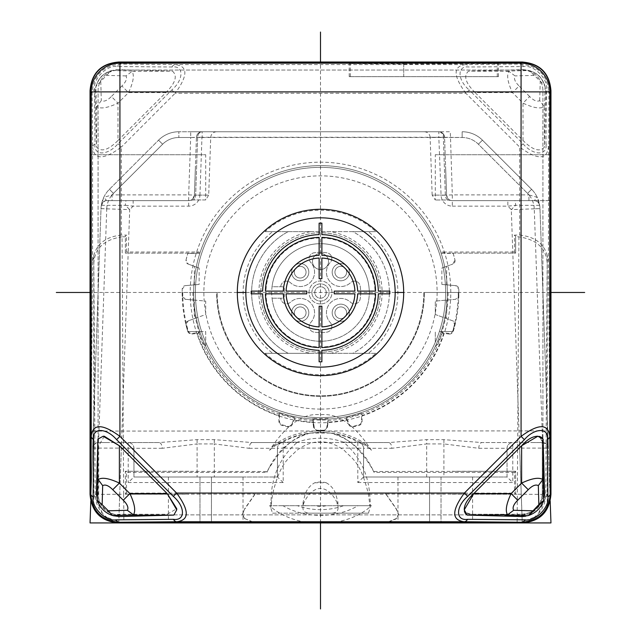 <?xml version="1.0" encoding="UTF-8"?>
<svg xmlns="http://www.w3.org/2000/svg" width="641" height="641" viewBox="0 0 641 641"><rect width="100%" height="100%" fill="white"/><g stroke="black" fill="none" stroke-linecap="round" stroke-linejoin="round"><path stroke-width="0.48" stroke-dasharray="3.21 2.4" d="M550.09 200.633L452.306 200.633L534.233 200.633L452.306 200.633L447.795 200.024L435.295 200.008L447.747 199.984L452.322 200.633L452.322 206.146A11.25 11.25 0 0 1 441.072 195.289L446.585 195.096A5.737 5.737 0 0 0 452.322 200.633L550.09 200.633L550.09 154.721L435.295 154.721L550.09 154.721M202.171 137.27L196.434 137.302A5.737 5.737 0 0 1 202.171 131.758A5.737 5.737 0 0 0 196.434 137.302A5.737 5.737 0 0 1 202.171 131.758L202.171 131.758C221.033 131.758 221.033 131.758 202.171 131.758L190.681 131.758L190.689 137.503L196.434 137.302L194.415 195.096L199.928 195.289A11.25 11.25 0 0 1 188.678 206.146L133.16 206.146L125.404 205.32L129.69 209.615L133.16 206.146L133.16 200.633L126.229 200.633L188.678 200.633A5.737 5.737 0 0 0 194.415 195.096L196.434 137.302A5.737 5.737 -20.5 0 1 202.171 131.758L202.171 137.27L438.829 137.27L441.072 195.289M199.928 195.289L201.947 137.494M101.022 208.645L129.698 209.615L128.216 252.009L199.135 252.009L199.135 253.387L187.805 253.387L199.135 253.387M118.713 522.928L128.216 252.009L126.493 252.009L125.348 253.155L125.348 236.225L126.493 235.079L121.293 235.079L121.293 147.101C103.746 159.994 94.179 160.058 92.6 147.302L92.6 261.857L93.778 255.631C96.999 243.596 106.166 236.745 121.293 235.079M95.028 143.993C93.338 156.019 107.736 155.827 117.984 143.792L171.82 89.956C183.855 79.708 184.047 65.318 172.02 67.001L117.503 66.52C107.127 64.541 92.568 79.099 94.547 89.476L95.028 143.993A5.737 4.078 -0.5 0 0 92.6 147.302L92.12 92.793C93.458 74.997 103.025 65.43 120.82 64.092L175.33 64.573L465.67 64.573C452.923 66.095 452.995 75.662 465.871 93.274L469.18 89.956L523.016 143.792L519.707 147.101L519.707 235.079L514.507 235.079L514.507 252.009L515.652 253.155L515.652 236.777L518.946 236.809C537.759 239.758 547.182 249.269 547.222 265.326L547.222 494.403L537.23 516.109L519.05 522.928L385.666 522.928L396.186 518.601L398.566 514.178L396.186 508.545L385.345 493.081L514.507 493.081L515.652 494.227L515.652 471.271L373.879 471.496L371.484 467.105C362.582 449.726 349.097 438.412 331.044 433.148L320.5 432.01L309.956 433.148C291.903 438.412 278.418 449.726 269.516 467.105L266.872 472.417L126.493 472.417L126.493 493.081L255.655 493.081L255.03 494.227L385.97 494.227L396.186 508.962L398.558 514.523L396.186 518.857L385.97 522.928L255.03 522.928L244.814 518.601L242.434 514.178L244.814 508.545L255.655 493.081M441.865 253.387L453.195 253.387L454.974 260.03A138.328 138.328 0 0 0 453.195 253.387L441.865 253.387L441.865 252.009L512.784 252.009L511.302 209.615L507.84 206.146L507.84 200.633M452.322 206.146L507.84 206.146L515.596 205.32L539.682 205.32L537.254 197.348L528.929 194.896L528.929 200.633M197.628 133.993A5.737 5.737 0 0 0 196.434 137.302L197.636 137.302L195.657 195.096A5.737 4.503 -90 0 1 193.294 199.952L188.686 200.633L106.767 200.633C103.794 200.857 101.983 202.42 101.318 205.32L125.404 205.32A5.513 0.833 -90 0 1 126.229 200.633L188.686 200.633A5.737 5.737 0 0 0 194.415 195.096A5.737 5.737 0 0 1 188.678 200.633L193.294 199.952A5.737 4.503 -90 0 0 195.657 195.096L197.636 137.302A5.737 4.535 90 0 1 202.171 131.758L438.829 131.758A5.737 5.737 -37.1 0 1 444.566 137.302L446.585 195.096L445.335 195.096L446.577 195.096A5.737 5.737 0 0 0 452.322 200.633A5.737 5.737 0 0 1 446.585 195.096L444.566 137.302A5.737 5.737 0 0 0 438.829 131.758A5.737 5.737 -74.5 0 1 444.566 137.302L443.348 137.302L445.335 195.096A5.737 4.487 90 0 0 447.747 199.984M447.795 200.024A5.737 4.487 90 0 1 445.335 195.096L443.348 137.302A5.737 4.527 -90 0 0 438.829 131.758C419.791 131.758 419.791 131.758 438.829 131.758L178.847 131.758A28.701 28.701 0 0 0 158.551 140.163L109.403 189.319A28.701 28.701 0 0 0 101.014 208.613L92.657 448.107A5.737 5.737 0 0 1 98.394 442.57L159.024 442.57L197.091 439.646L214.31 439.646L252.386 442.57L388.614 442.57L426.69 439.646L443.909 439.646L481.976 442.57L542.607 442.57A5.737 5.737 0 0 1 548.343 448.107L550.956 522.928L518.697 522.928M106.67 200.641C106.077 199.503 104.299 201.066 101.318 205.32C101.983 202.42 103.794 200.857 106.767 200.633L106.767 200.633A5.513 5.513 0 0 0 101.318 205.32L103.746 197.348L106.767 200.633L112.071 200.633L112.071 194.896L103.746 197.348A28.701 28.701 0 0 1 109.403 189.319A28.701 28.701 0 0 0 101.014 208.613L90.814 500.95L101.014 208.613A28.701 28.701 72.9 0 1 101.318 205.32L101.318 205.32A28.701 28.701 0 0 0 101.014 208.613L106.751 208.814L98.994 431.089L93.257 430.888M119.034 522.928C106.582 521.902 98.161 516.798 93.778 507.608L93.778 494.403L103.77 516.109L121.95 522.928L90.044 522.928L93.257 430.928M443.909 439.646L443.909 443.925L478.803 448.307A5.737 3.173 90 0 1 481.976 442.57L542.607 442.57L534.249 208.814L539.986 208.613L547.743 430.888L98.994 431.089L98.394 442.57L128.216 442.57A5.737 5.737 90 0 1 133.953 448.307L133.953 477.008L128.216 482.545L283.194 482.545L283.194 448.107L357.806 448.107L357.806 482.545L363.551 477.008L363.551 448.307A5.737 5.737 0 0 0 357.806 442.57L388.614 442.57A5.737 3.173 -90 0 1 391.787 448.307L426.69 443.925L426.69 439.646M534.249 208.814A22.956 22.956 0 0 0 527.543 193.382L531.597 189.319L482.449 140.163L531.597 189.319A28.701 28.701 0 0 1 539.986 208.613A28.701 28.701 0 0 0 539.682 205.32A5.513 5.513 0 0 0 534.233 200.633L534.233 200.633A5.513 5.513 0 0 1 539.682 205.32L539.682 205.32A28.701 28.701 -73.2 0 1 539.986 208.613L550.186 500.95M539.986 208.613L548.343 448.107L519.659 448.107L522.271 522.928L118.729 522.928L121.341 448.107L92.657 448.107C94.924 440.768 100.653 442.795 98.57 442.57L108.658 442.57M118.769 522.928L522.287 522.928M539.978 208.629L511.302 209.615L515.596 205.32A5.513 0.833 -90 0 0 514.771 200.633L534.354 200.641C537.262 200.913 539.041 202.476 539.682 205.32C538.785 202.428 536.966 200.865 534.233 200.633L537.254 197.348A28.701 28.701 0 0 0 531.597 189.319L527.543 193.382L478.386 144.225A22.956 22.956 0 0 0 462.153 137.503L444.566 137.302A5.737 5.737 0 0 0 438.829 131.758L438.829 137.27M186.026 260.03A138.328 138.328 0 0 1 187.805 253.387L186.026 260.03A3.445 3.445 0 0 0 188.198 264.076L186.026 260.03M199.135 268.05L188.198 264.076L194.327 266.303L194.327 284.86L199.135 284.436L199.135 268.05L194.327 266.303M452.77 330.964L452.842 330.988A3.526 3.526 0 0 1 452.618 331.565L439.365 331.565A125.131 125.131 0 0 1 195.369 292.472A125.131 125.131 0 0 0 320.5 417.603A125.131 125.131 0 0 0 445.631 292.472L423.813 292.472L445.631 292.472A125.131 125.131 0 0 1 439.365 331.565L442.691 331.565C427.659 380.898 379.744 418.212 327.96 420.416L327.327 427.611A4.046 4.046 0 0 0 327.367 427.387L328.16 422.123A129.875 129.875 0 0 0 346.661 419.687L348.784 424.566A4.046 4.046 0 0 0 353.536 426.858L359.08 425.376A4.046 4.046 0 0 0 362.077 421.538L362.181 415.472A129.875 129.875 0 0 0 443.748 333.424L449.004 334.017L449.069 333.424A3.445 3.445 0 0 0 452.77 330.964A137.759 137.759 0 0 0 458.259 292.472L447.346 292.472A126.846 126.846 0 0 1 320.5 419.326A126.846 126.846 0 0 1 193.654 292.472L216.61 292.472A103.89 103.89 0 0 0 320.5 396.362A103.89 103.89 0 0 0 424.39 292.472A103.89 103.89 0 0 1 320.5 396.362A103.89 103.89 0 0 1 216.61 292.472L182.661 292.472A137.839 137.839 0 0 0 182.765 297.745L182.212 295.958A138.328 138.328 0 0 1 182.212 288.987A3.445 3.445 0 0 1 185.361 285.646L199.135 284.436M182.14 292.472A138.36 138.36 0 0 0 187.653 331.133L187.813 331.565A4.046 4.046 0 0 0 191.996 334.017L197.252 333.424A129.875 129.875 0 0 0 278.819 415.472L278.923 421.538A4.046 4.046 0 0 0 281.92 425.376L287.464 426.858A4.046 4.046 0 0 0 292.216 424.566L294.339 419.687A129.875 129.875 0 0 0 312.84 422.123L313.633 427.387A4.046 4.046 0 0 0 313.673 427.611L313.04 420.416C261.256 418.212 213.341 380.898 198.309 331.565L187.805 331.565L186.026 324.915L188.198 320.877L194.84 318.457L194.327 315.701L194.327 300.084L185.361 299.307L205.705 301.086L205.705 314.507L188.198 320.877A3.445 3.445 0 0 0 186.098 323.056A137.839 137.839 0 0 0 188.158 330.988A3.526 3.526 0 0 0 188.382 331.565L205.705 331.565L205.705 346.292C205.008 347.238 202.58 342.334 198.414 331.557L205.705 331.565L205.705 346.292M328.16 422.123L327.96 420.448L327.327 427.611L324.178 430.752L320.5 430.816L323.368 430.816A4.046 4.046 0 0 0 324.178 430.752L316.822 430.752A4.046 4.046 0 0 0 317.632 430.832L316.822 430.752L313.673 427.611L313.04 420.448L312.84 422.123M320.5 430.832L317.632 430.816L320.5 430.816L320.5 432.01M449.004 334.017A4.046 4.046 0 0 0 453.195 331.565L453.347 331.133A138.36 138.36 0 0 0 458.86 292.472M441.865 284.436L455.639 285.646L458.788 288.987L458.788 295.958A138.328 138.328 0 0 0 458.788 288.987A3.445 3.445 0 0 0 455.639 285.646L441.865 284.436L441.865 268.05L452.802 264.076L441.865 268.05M454.974 260.03A3.445 3.445 0 0 1 452.802 264.076L454.974 260.03M386.202 494.075L515.652 494.227L515.652 471.271L514.507 472.417L514.507 493.081M514.507 472.417L374.128 472.417L371.484 467.553C358.816 446.841 345.058 435.343 330.227 433.06A64.284 45.455 180 0 1 331.044 433.148A64.284 45.455 0 0 1 371.46 450.278C354.473 424.494 337.486 412.668 320.5 414.791C303.514 412.668 286.527 424.494 269.541 450.278L273.467 445.759L282.969 442.162L297.432 442.162C281.776 455.551 273.066 472.906 271.295 494.227L270.831 508.217L272.561 513.169L368.439 513.169L370.178 507.624L368.439 494.227C360.45 461.328 352.462 459.204 344.473 450.607C336.477 444.63 328.488 441.713 320.5 441.865C312.512 441.713 304.523 444.63 296.527 450.607C288.538 459.204 280.55 461.328 272.561 494.227L270.822 507.624M269.541 450.278A64.284 45.455 0 0 1 309.956 433.148A64.284 45.455 180 0 1 310.773 433.06L330.227 433.06M310.773 433.06C295.942 435.343 282.184 446.841 269.516 467.553M385.345 493.081L385.97 494.227M188.959 253.155L125.348 253.155L194.327 253.155L199.135 252.009M125.348 236.225L125.348 236.777L122.054 236.809L123.641 494.227L95.189 494.403A28.701 28.701 -90 0 0 123.889 522.928L122.303 522.928M122.054 236.809C103.241 239.758 93.818 249.269 93.778 265.326L93.778 494.403L95.189 494.403L93.778 255.631M194.327 284.86L185.361 285.646L182.212 288.987L182.212 295.958L185.361 299.307A3.445 3.445 0 0 1 182.765 297.745M125.348 253.155L125.348 236.777M269.516 467.105L267.121 471.496L125.348 471.271L125.348 494.227L254.798 494.075M441.865 252.009L446.673 253.155L515.652 253.155L515.652 236.225L514.507 235.079M452.618 331.565L453.323 331.125A138.328 138.328 0 0 0 454.974 324.915L454.902 323.056A3.445 3.445 0 0 0 452.802 320.877L435.295 314.507L435.295 301.086L455.639 299.307A3.445 3.445 0 0 0 458.235 297.745L458.788 295.958L455.639 299.307L435.295 301.086L435.295 314.507L452.802 320.877L454.974 324.915L453.195 331.565L442.691 331.565M446.673 300.084L446.673 315.701L446.16 318.457M270.694 502.344L271.295 505.709L297.432 505.709A50.511 35.72 0 0 0 343.568 505.709L369.705 505.709L370.306 502.344L369.705 494.227C367.934 472.906 359.224 455.551 343.568 442.162L358.031 442.162L367.533 445.759L371.46 450.278M373.879 471.496L374.128 472.417M515.652 471.271L452.041 471.271M244.814 518.601L255.334 522.928L123.889 522.928L123.641 494.227L188.959 494.227M244.814 518.857L242.442 514.523L244.814 508.545M255.03 494.227L244.814 508.962M126.493 493.081L125.348 494.227L125.348 471.271L126.493 472.417M188.959 471.271L125.348 471.271M267.121 471.496L266.872 472.417M452.041 494.227L517.359 494.227L518.946 236.809M547.222 507.608L547.222 494.403L517.359 494.227L517.111 522.928A28.701 28.701 90 0 0 545.812 494.403L547.222 255.631L548.4 261.857L550.451 494.227L547.222 507.608C542.839 516.798 534.418 521.902 521.966 522.928M519.707 235.079C534.834 236.745 544.001 243.596 547.222 255.631M515.652 236.225L515.652 236.777M172.02 67.001A5.737 4.078 -89.5 0 1 175.33 64.573C188.085 66.135 188.013 75.702 175.129 93.274L465.871 93.274L519.707 147.101C537.254 159.986 546.813 160.05 548.4 147.302A5.737 4.078 0.5 0 0 545.972 143.993L546.452 89.476C548.432 79.099 533.873 64.541 523.497 66.52L468.98 67.001C456.953 65.318 457.153 79.716 469.18 89.956M542.919 494.227L542.919 90.718A20.664 20.664 0 0 0 522.255 70.053L118.745 70.053A20.664 20.664 0 0 0 98.081 90.718L98.081 494.227A20.664 20.664 0 0 0 118.745 514.891L522.255 514.891A20.664 20.664 0 0 0 542.919 494.227L542.919 90.718A20.664 20.664 0 0 0 522.255 70.053L118.745 70.053A20.664 20.664 0 0 0 98.081 90.718L98.081 494.227A20.664 20.664 0 0 0 118.745 514.891L522.255 514.891A20.664 20.664 0 0 0 542.919 494.227M93.778 507.608L90.549 494.227L90.044 494.227M92.6 261.857L90.549 494.227M475.157 92.616L523 140.459C532.655 150.146 539.826 152.342 544.497 147.061L545.956 92.616L544.882 85.654C539.57 73.699 537.158 74.508 529.963 70.734C537.358 73.282 542.326 78.25 544.882 85.654L529.178 70.502L523 69.653L468.547 71.119C463.267 75.79 465.47 82.953 475.157 92.616L512.48 92.616L519.106 85.99C514.987 81.896 513.617 78.531 515.011 75.91L508.946 71.423C506.486 75.205 507.656 82.272 512.48 92.616L523 103.129C533.304 107.944 540.363 109.122 544.193 106.662L544.497 147.061M523 69.653C537.142 70.822 544.794 78.474 545.956 92.616M550.956 90.718L548.88 92.793C547.542 74.989 537.975 65.43 520.18 64.092A5.737 4.078 -90.5 0 1 523.497 66.52M403.726 64.044L498.434 63.571L443.909 63.09L349.201 63.571L403.726 64.044L403.726 76.656L498.434 76.656L349.201 76.656L497.288 76.656L403.726 76.656L403.726 63.09L497.288 63.09L350.347 63.09L403.726 63.09L403.726 76.656L403.726 63.09M118 140.459L165.843 92.616C175.53 82.953 177.733 75.79 172.453 71.119L118 69.653L111.037 70.734C99.083 76.047 99.892 78.458 96.118 85.654C98.666 78.258 103.634 73.282 111.037 70.734L95.886 86.439L95.044 92.616L96.503 147.061C101.174 152.342 108.345 150.146 118 140.459L118 103.129L111.374 96.503C107.279 100.629 103.914 101.991 101.294 100.597L96.807 106.662C100.589 109.13 107.656 107.952 118 103.129L128.52 92.616C133.328 82.312 134.506 75.245 132.054 71.423L172.453 71.119M95.044 92.616C96.206 78.474 103.858 70.822 118 69.653M96.807 106.662L96.503 147.061M165.843 92.616L128.52 92.616L121.894 85.99C126.013 81.896 127.383 78.531 125.989 75.91L132.054 71.423M508.946 71.423L468.547 71.119M523 140.459L523 103.129L529.626 96.503C533.721 100.629 537.086 101.991 539.706 100.597L544.193 106.662M464.268 508.682L464.364 511.037M464.717 512.311L465.19 513.217M464.284 509.226L464.292 508.746C464.573 512.255 467.73 514.09 473.779 514.258L521.622 514.258L521.622 516.558L473.779 515.3L473.779 514.258L473.779 515.3L467.169 515.092L522.311 516.542M525.764 516.181L529.073 515.316M543.336 501.054L544.209 497.737M544.57 494.291L543.111 439.141M541.244 437.17L540.331 436.689M539.065 436.337L536.709 436.241M521.622 445.751L473.779 493.594M104.291 436.241L98.714 445.751L98.714 493.594C96.366 503.714 109.643 516.638 119.378 514.258L167.221 514.258L176.732 508.682M119.378 445.751L167.221 493.594M167.221 514.258L167.221 515.3M98.714 493.594L96.414 493.594C97.688 507.632 105.34 515.292 119.378 516.558L119.378 514.258M97.672 445.751L98.714 445.751M471.383 514.258L473.779 514.258L471.383 514.258C466.368 514.202 464.004 512.367 464.292 508.746L464.268 509.827M543.119 439.149L543.328 445.751L542.286 445.751L543.328 445.751L544.586 493.594C543.312 507.632 535.66 515.292 521.622 516.558L521.622 514.258L473.779 514.258M542.286 445.751L542.286 493.594L542.286 445.751C542.118 439.71 540.283 436.545 536.773 436.265L537.254 436.265M542.286 443.356C542.214 438.332 540.379 435.968 536.773 436.265L537.855 436.241M542.286 493.594L544.586 493.594L542.286 493.594C541.124 506.206 534.233 513.096 521.622 514.258C531.445 515.524 543.544 503.337 542.286 493.594M452.041 253.155L515.652 253.155M458.235 297.745A137.839 137.839 0 0 0 458.339 292.472M452.842 330.988A137.839 137.839 0 0 0 454.902 323.056M458.259 292.472L447.346 292.472A126.846 126.846 0 0 1 320.5 419.326A126.846 126.846 0 0 1 193.654 292.472A126.846 126.846 0 0 1 320.5 165.626A126.846 126.846 0 0 1 447.346 292.472A126.846 126.846 0 0 1 320.5 419.326A126.846 126.846 0 0 1 193.654 292.472L195.369 292.472A125.131 125.131 0 0 1 320.5 167.349A125.131 125.131 0 0 1 445.631 292.472A125.131 125.131 0 0 1 320.5 417.603A125.131 125.131 0 0 1 195.369 292.472L182.661 292.472M423.813 292.472A103.313 103.313 0 0 1 320.5 395.793A103.313 103.313 0 0 1 217.187 292.472A103.313 103.313 0 0 0 320.5 395.793A103.313 103.313 0 0 0 423.813 292.472M193.654 292.472A126.846 126.846 0 0 1 320.5 165.626A126.846 126.846 0 0 1 447.346 292.472A126.846 126.846 0 0 1 320.5 419.326A126.846 126.846 0 0 1 193.654 292.472A126.846 126.846 0 0 0 320.5 419.326A126.846 126.846 0 0 0 447.346 292.472A126.846 126.846 0 0 0 320.5 165.626A126.846 126.846 0 0 0 193.654 292.472M449.069 333.424L441.641 332.575A127.607 127.607 0 0 0 448.107 292.472M441.641 332.575L443.748 333.424M362.181 415.472L361.62 413.269L361.476 421.53A3.445 3.445 0 0 1 358.928 424.791L353.383 426.281A3.445 3.445 0 0 1 349.329 424.326L346.34 417.435A127.607 127.607 0 0 0 361.62 413.269M346.34 417.435L346.661 419.687M327.96 420.448L326.774 427.291A3.445 3.445 0 0 1 323.368 430.231L317.632 430.231A3.445 3.445 0 0 1 314.226 427.291L313.112 419.863A127.607 127.607 0 0 0 327.888 419.863M313.112 419.863L313.04 420.448M294.339 419.687L294.66 417.435L291.671 424.326A3.445 3.445 0 0 1 287.617 426.281L282.072 424.791A3.445 3.445 0 0 1 279.524 421.53L279.38 413.269A127.607 127.607 0 0 0 294.66 417.435M279.38 413.269L278.819 415.472M197.252 333.424L199.359 332.575L191.931 333.424A3.445 3.445 0 0 1 188.23 330.964A137.759 137.759 0 0 1 182.741 292.472M192.893 292.472A127.607 127.607 0 0 0 199.359 332.575M435.295 342.262L435.295 331.565L435.295 342.262M328.136 418.429A126.189 126.189 0 0 1 312.864 418.429L314.146 427.307A3.526 3.526 0 0 0 317.632 430.311L323.368 430.311A3.526 3.526 0 0 0 326.854 427.307L327.96 420.416M313.04 420.416L312.864 418.429M435.295 346.292C435.992 347.238 438.42 342.334 442.586 331.557M186.098 323.056L186.026 324.915A138.328 138.328 0 0 0 187.677 331.125L188.382 331.565M194.84 318.457L205.705 314.507L205.705 301.086L194.327 300.084M320.5 417.603A125.131 125.131 0 0 1 195.369 292.472A125.131 125.131 0 0 1 320.5 167.349A125.131 125.131 0 0 1 445.631 292.472A125.131 125.131 0 0 1 320.5 417.603A125.131 125.131 0 0 1 195.369 292.472A125.131 125.131 0 0 1 320.5 167.349A125.131 125.131 0 0 1 445.631 292.472A125.131 125.131 0 0 1 320.5 417.603M265.102 231.633L375.898 231.633A82.288 82.288 0 0 0 265.102 231.633L272.681 231.633A77.385 77.385 0 0 0 272.681 353.319L265.102 353.319A82.288 82.288 0 0 0 375.898 353.319L265.102 353.319M310.949 231.633L352.782 231.633A68.875 68.875 0 0 1 352.782 353.319L368.319 353.319A77.385 77.385 0 0 0 368.319 231.633L352.782 231.633A68.875 68.875 0 0 1 352.782 353.319L310.949 353.319A61.584 61.584 0 0 1 310.949 231.633L272.681 231.633M368.319 231.633L375.898 231.633M330.051 353.319A61.584 61.584 0 0 0 330.051 231.633M260.807 292.472A59.693 59.693 0 0 1 320.5 232.779A59.693 59.693 0 0 1 380.193 292.472A59.693 59.693 0 0 1 320.5 352.165A59.693 59.693 0 0 1 260.807 292.472A59.693 59.693 0 0 0 320.5 352.165A59.693 59.693 0 0 0 380.193 292.472A59.693 59.693 0 0 0 320.5 232.779A59.693 59.693 0 0 0 260.807 292.472M272.681 353.319L310.949 353.319M375.898 353.319L368.319 353.319M251.625 292.472A68.875 68.875 0 0 0 288.218 353.319A68.875 68.875 0 0 1 288.218 231.633A68.875 68.875 0 0 0 251.625 292.472M272.048 298.217L282.04 298.217A2.3 2.3 0 0 0 284.34 295.918L284.34 289.027A2.3 2.3 0 0 0 282.04 286.735L272.048 286.735A48.788 48.788 0 0 0 323.376 341.18A48.788 48.788 0 0 0 369.288 292.472A48.788 48.788 0 0 1 323.376 341.18A48.788 48.788 0 0 1 272.048 298.217L282.04 298.217A2.3 2.3 0 0 0 284.34 295.918L284.34 289.027A2.3 2.3 0 0 0 282.04 286.735L272.048 286.735A48.788 48.788 0 0 1 323.376 243.772A48.788 48.788 0 0 1 369.288 292.472A48.788 48.788 0 0 0 323.376 243.772A48.788 48.788 0 0 0 272.048 286.735A48.788 48.788 0 0 1 323.376 243.772A48.788 48.788 0 0 1 369.288 292.472M280.734 286.735A40.175 40.175 0 0 1 280.854 285.95A5.737 5.737 0 0 1 290.429 282.681A14.35 14.35 0 0 0 314.555 272.177A14.35 14.35 0 0 0 310.709 262.401A5.737 5.737 0 0 1 313.978 252.826A40.175 40.175 0 0 1 327.022 252.826A5.737 5.737 0 0 1 330.291 262.401A14.35 14.35 0 0 0 335.067 285.341A14.35 14.35 0 0 0 350.571 282.681A5.737 5.737 0 0 1 360.146 285.95A40.175 40.175 0 0 1 360.146 298.994A5.737 5.737 0 0 1 350.571 302.264A14.35 14.35 0 0 0 326.445 312.768A14.35 14.35 0 0 0 330.291 322.543A5.737 5.737 0 0 1 327.022 332.118A40.175 40.175 0 0 1 313.978 332.118A5.737 5.737 0 0 1 310.709 322.543A14.35 14.35 0 0 0 305.933 299.611A14.35 14.35 0 0 0 290.429 302.264A5.737 5.737 0 0 1 280.854 298.994A40.175 40.175 0 0 1 280.734 298.217A40.175 40.175 0 0 0 280.854 298.994A5.737 5.737 0 0 0 290.429 302.264A14.35 14.35 0 0 1 314.555 312.768A14.35 14.35 0 0 1 310.709 322.543A5.737 5.737 0 0 0 313.978 332.118A40.175 40.175 0 0 0 327.022 332.118A5.737 5.737 0 0 0 330.291 322.543A14.35 14.35 0 0 1 335.067 299.611A14.35 14.35 0 0 1 350.571 302.264A5.737 5.737 0 0 0 360.146 298.994A40.175 40.175 0 0 0 360.146 285.95A5.737 5.737 0 0 0 350.571 282.681A14.35 14.35 0 0 1 326.445 272.177A14.35 14.35 0 0 1 330.291 262.401A5.737 5.737 0 0 0 327.022 252.826A40.175 40.175 0 0 0 313.978 252.826A5.737 5.737 0 0 0 310.709 262.401A14.35 14.35 0 0 1 305.933 285.341A14.35 14.35 0 0 1 290.429 282.681A5.737 5.737 0 0 0 280.854 285.95A40.175 40.175 0 0 0 280.734 286.735M332.182 272.177A8.613 8.613 0 0 1 340.796 263.571A8.613 8.613 0 0 1 349.401 272.177A8.613 8.613 0 0 1 340.796 280.79A8.613 8.613 0 0 1 332.182 272.177A8.613 8.613 0 0 1 340.796 263.571A8.613 8.613 0 0 1 349.401 272.177A8.613 8.613 0 0 1 340.796 280.79A8.613 8.613 0 0 1 332.182 272.177M291.599 272.177A8.613 8.613 0 0 1 300.204 263.571A8.613 8.613 0 0 1 308.818 272.177A8.613 8.613 0 0 1 300.204 280.79A8.613 8.613 0 0 1 291.599 272.177A8.613 8.613 0 0 1 300.204 263.571A8.613 8.613 0 0 1 308.818 272.177A8.613 8.613 0 0 1 300.204 280.79A8.613 8.613 0 0 1 291.599 272.177M291.599 312.768A8.613 8.613 0 0 1 300.204 304.155A8.613 8.613 0 0 1 308.818 312.768A8.613 8.613 0 0 1 300.204 321.373A8.613 8.613 0 0 1 291.599 312.768A8.613 8.613 0 0 1 300.204 304.155A8.613 8.613 0 0 1 308.818 312.768A8.613 8.613 0 0 1 300.204 321.373A8.613 8.613 0 0 1 291.599 312.768M332.182 312.768A8.613 8.613 0 0 1 340.796 304.155A8.613 8.613 0 0 1 349.401 312.768A8.613 8.613 0 0 1 340.796 321.373A8.613 8.613 0 0 1 332.182 312.768A8.613 8.613 0 0 1 340.796 304.155A8.613 8.613 0 0 1 349.401 312.768A8.613 8.613 0 0 1 340.796 321.373A8.613 8.613 0 0 1 332.182 312.768M320.5 303.954A11.482 11.482 0 0 1 309.018 292.472A11.482 11.482 0 0 1 320.5 280.99A11.482 11.482 0 0 1 331.982 292.472A11.482 11.482 0 0 1 320.5 303.954A11.482 11.482 0 0 0 331.982 292.472A11.482 11.482 0 0 0 320.5 280.99A11.482 11.482 0 0 0 309.018 292.472A11.482 11.482 0 0 0 320.5 303.954M320.5 269.516A8.037 8.037 0 0 1 312.463 261.48A8.037 8.037 0 0 1 320.5 253.443A8.037 8.037 0 0 1 328.537 261.48A8.037 8.037 0 0 1 320.5 269.516A8.037 8.037 0 0 0 328.537 261.48A8.037 8.037 0 0 0 320.5 253.443A8.037 8.037 0 0 0 312.463 261.48A8.037 8.037 0 0 0 320.5 269.516M326.237 292.472A5.737 5.737 0 0 1 320.5 298.217A5.737 5.737 0 0 1 314.763 292.472A5.737 5.737 0 0 1 320.5 286.735A5.737 5.737 0 0 1 326.237 292.472A5.737 5.737 0 0 0 320.5 286.735A5.737 5.737 0 0 0 314.763 292.472A5.737 5.737 0 0 0 320.5 298.217A5.737 5.737 0 0 0 326.237 292.472M311.887 292.472A8.613 8.613 0 0 1 320.5 283.867A8.613 8.613 0 0 1 329.113 292.472A8.613 8.613 0 0 1 320.5 301.086A8.613 8.613 0 0 1 311.887 292.472A8.613 8.613 0 0 0 320.5 301.086A8.613 8.613 0 0 0 329.113 292.472A8.613 8.613 0 0 0 320.5 283.867A8.613 8.613 0 0 0 311.887 292.472M334.939 272.177A5.857 5.857 0 0 1 340.796 266.327A5.857 5.857 0 0 1 346.645 272.177A5.857 5.857 0 0 1 340.796 278.034A5.857 5.857 0 0 1 334.939 272.177A5.857 5.857 0 0 1 340.796 266.327A5.857 5.857 0 0 1 346.645 272.177A5.857 5.857 0 0 1 340.796 278.034A5.857 5.857 0 0 1 334.939 272.177M294.355 272.177A5.857 5.857 0 0 1 300.204 266.327A5.857 5.857 0 0 1 306.061 272.177A5.857 5.857 0 0 1 300.204 278.034A5.857 5.857 0 0 1 294.355 272.177A5.857 5.857 0 0 1 300.204 266.327A5.857 5.857 0 0 1 306.061 272.177A5.857 5.857 0 0 1 300.204 278.034A5.857 5.857 0 0 1 294.355 272.177M294.355 312.768A5.857 5.857 0 0 1 300.204 306.911A5.857 5.857 0 0 1 306.061 312.768A5.857 5.857 0 0 1 300.204 318.625A5.857 5.857 0 0 1 294.355 312.768A5.857 5.857 0 0 1 300.204 306.911A5.857 5.857 0 0 1 306.061 312.768A5.857 5.857 0 0 1 300.204 318.625A5.857 5.857 0 0 1 294.355 312.768M334.939 312.768A5.857 5.857 0 0 1 340.796 306.911A5.857 5.857 0 0 1 346.645 312.768A5.857 5.857 0 0 1 340.796 318.625A5.857 5.857 0 0 1 334.939 312.768A5.857 5.857 0 0 1 340.796 306.911A5.857 5.857 0 0 1 346.645 312.768A5.857 5.857 0 0 1 340.796 318.625A5.857 5.857 0 0 1 334.939 312.768M369.705 505.709L305.156 505.709L303.081 502.344L305.156 494.227C306.983 489.139 310.18 485.317 314.763 482.745A17.219 12.179 180 0 1 326.237 482.745L314.763 482.745M326.237 482.745C330.82 485.317 334.017 489.139 335.844 494.227L337.919 502.344L335.844 505.709M343.568 442.162A50.511 35.72 0 0 0 297.432 442.162M338.047 507.624C338.224 511.085 336.1 512.928 331.693 513.169L309.307 513.169C304.9 512.928 302.776 511.085 302.953 507.624C302.776 504.275 304.9 499.804 309.307 494.227C316.766 486.567 324.234 486.567 331.693 494.227C336.1 499.804 338.224 504.275 338.047 507.624L337.919 502.344M370.178 507.624L370.306 502.344M303.081 502.344L302.953 507.624M305.156 505.709L271.295 505.709M330.227 522.928A64.284 45.455 0 0 0 371.46 505.709L358.031 505.709A58.547 41.401 180 0 1 282.969 505.709L297.432 505.709M343.568 505.709L358.031 505.709M282.969 505.709L269.541 505.709A64.284 45.455 0 0 0 310.773 522.928M371.46 505.709L269.541 505.709M326.237 505.709A17.219 12.179 180 0 1 314.763 505.709M309.307 513.169L272.561 513.169M368.439 513.169L331.693 513.169M429.558 522.928L472.601 522.928L397.989 522.928L429.558 522.928L429.558 477.008L472.601 477.008L397.989 477.008L429.558 477.008L429.558 522.928M211.442 522.928L168.399 522.928L243.011 522.928L211.442 522.928L211.442 477.008L199.968 477.008L243.011 477.008L211.442 477.008L211.442 522.928M283.194 482.545L277.457 477.008L133.953 477.008L197.091 477.008L197.091 443.925L162.197 448.307A5.737 3.173 -90 0 0 159.024 442.57L128.216 442.57L128.216 482.545M277.457 477.008L277.449 448.307A5.737 5.737 -90 0 1 283.194 442.57A5.737 5.737 0 0 0 277.449 448.307L283.194 448.107L283.194 442.57L252.386 442.57A5.737 3.173 90 0 0 249.213 448.307L214.31 443.925L214.31 477.008L197.091 477.008M249.213 448.307L277.449 448.307L277.449 477.008L214.31 477.008M199.968 477.008L168.399 477.008L199.968 477.008L199.968 522.928L199.968 477.008M357.806 442.57L357.806 448.107L363.551 448.307A5.737 5.737 90 0 0 357.806 442.57L283.194 442.57A5.737 5.737 -90 0 0 277.449 448.307M357.806 482.545L512.784 482.545L507.047 477.008L363.543 477.008M443.909 477.008L426.69 477.008L426.69 443.925L443.909 443.925L443.909 477.008L507.047 477.008L507.047 448.307A5.737 5.737 -90 0 1 512.784 442.57A5.737 5.737 0 0 0 507.047 448.307L519.659 448.107L519.659 442.57M426.69 477.008L363.551 477.008L363.551 448.307L391.787 448.307M507.047 477.008L507.047 448.307A5.737 5.737 -90 0 1 512.784 442.57L512.784 482.545M542.607 442.57L542.607 442.57A5.737 5.737 0 0 1 548.343 448.107A5.737 5.737 -90.3 0 0 542.607 442.57L546.637 444.229M98.394 442.57L98.394 442.57A5.737 5.737 90.3 0 0 92.657 448.107M121.341 442.57L121.341 448.107L133.953 448.307A5.737 5.737 0 0 0 128.216 442.57M162.197 448.307L133.953 448.307L133.953 477.008M424.414 131.758C427.803 132.07 429.718 133.921 430.143 137.302L443.348 137.302L430.143 137.302L432.162 195.096L445.335 195.096L432.162 195.096L435.295 200.008L435.295 154.721M103.746 197.348A28.701 28.701 0 0 1 109.403 189.319L158.551 140.163A28.701 28.701 0 0 1 178.847 131.758L202.171 131.758A5.737 4.535 -90 0 0 197.636 137.302L196.434 137.302M216.458 131.758C213.06 132.07 211.145 133.921 210.721 137.302L208.702 195.096L194.423 195.096L208.702 195.096L205.705 199.944L193.294 199.952L205.705 199.944L205.705 154.721L90.91 154.721L205.705 154.721M90.91 200.633L90.91 154.721M482.449 140.163A28.701 28.701 0 0 0 462.153 131.758A28.701 28.701 0 0 1 482.449 140.163L478.386 144.225L482.449 140.163M106.751 208.814A22.956 22.956 0 0 1 113.457 193.382L109.403 189.319L113.457 193.382L162.614 144.225L158.551 140.163L162.614 144.225L113.457 193.382A22.956 22.956 0 0 0 112.071 194.896L188.678 194.896L190.689 137.503L178.847 137.503L178.847 131.758L178.847 137.503A22.956 22.956 0 0 0 162.614 144.225A22.956 22.956 0 0 1 178.847 137.503L462.153 137.503A22.956 22.956 0 0 1 478.386 144.225L527.543 193.382A22.956 22.956 0 0 1 528.929 194.896L452.322 194.896L452.322 200.633A5.737 5.737 0 0 1 446.585 195.096L452.322 194.896L450.311 131.758L438.837 131.758A5.737 4.527 90 0 1 443.348 137.302L439.053 137.494M188.678 206.146L188.678 194.896L194.415 195.096A5.737 5.737 0 0 1 188.678 200.633L112.071 200.633M550.755 292.472L403.686 292.472M395.16 292.472L245.84 292.472M237.314 292.472L90.245 292.472M320.5 522.727L320.5 62.225M126.493 252.009L126.493 235.079M171.82 89.956L175.129 93.274L121.293 147.101L117.984 143.792M514.507 252.009L512.784 252.009L522.231 522.928M190.209 292.472A130.291 130.291 0 0 0 320.5 422.764A130.291 130.291 0 0 0 450.791 292.472A130.291 130.291 0 0 0 320.5 162.181A130.291 130.291 0 0 0 190.209 292.472M446.673 284.86L446.673 266.303M282.969 442.162A58.547 41.401 180 0 1 358.031 442.162M371.484 467.553L371.484 467.105M396.186 508.545L396.186 508.962M550.956 494.227L550.451 494.227M548.4 261.857L548.88 92.793A5.737 4.078 -179.5 0 0 546.452 89.476M522.255 62.025L520.18 64.092L465.67 64.573A5.737 4.078 -90.5 0 1 468.98 67.001M523.016 143.792C533.256 155.819 547.654 156.027 545.972 143.993M118.745 62.025L120.82 64.092A5.737 4.078 90.5 0 0 117.503 66.52M90.044 90.718L92.12 92.793A5.737 4.078 179.5 0 1 94.547 89.476M111.822 70.502L134.826 71.119M96.503 109.443L95.886 86.439M121.894 85.99L111.374 96.503M125.989 75.91L106.943 75.398M100.781 81.559L101.294 100.597M443.909 63.09L443.909 64.044M545.114 86.439L544.497 109.443M506.174 71.119L529.178 70.502M529.626 96.503L519.106 85.99M539.706 100.597L540.219 81.559M534.057 75.398L515.011 75.91M191.931 333.424L191.996 334.017M361.476 421.53L362.077 421.538M359.08 425.376L358.928 424.791M353.383 426.281L353.536 426.858M348.784 424.566L349.329 424.326M291.671 424.326L292.216 424.566M287.464 426.858L287.617 426.281M282.072 424.791L281.92 425.376M278.923 421.538L279.524 421.53M320.5 409.094A116.622 116.622 0 0 1 203.878 292.472A116.622 116.622 0 0 1 320.5 175.858A116.622 116.622 0 0 1 437.122 292.472A116.622 116.622 0 0 1 320.5 409.094M288.218 353.319A68.875 68.875 0 0 1 288.218 231.633M265.975 292.472A54.525 54.525 0 0 0 320.5 347.005A54.525 54.525 0 0 0 375.025 292.472A54.525 54.525 0 0 0 320.5 237.947A54.525 54.525 0 0 0 265.975 292.472M305.156 494.227L271.295 494.227M369.705 494.227L335.844 494.227M272.561 494.227L309.307 494.227M331.693 494.227L368.439 494.227M478.803 448.307L507.047 448.307M441.032 477.008L441.032 522.928L441.032 477.008M214.31 439.646L214.31 443.925L197.091 443.925L197.091 439.646M462.153 131.758L462.153 137.503L462.153 131.758M531.597 189.319A28.701 28.701 0 0 1 537.254 197.348M452.322 200.633A5.737 5.737 0 0 1 446.585 195.096L444.566 137.302L443.075 133.64M158.551 140.163A28.701 28.701 0 0 1 178.847 131.758M192.741 198.958L194.415 195.096L195.417 166.436L194.423 195.096A5.737 5.737 0 0 1 188.678 200.633M273.467 445.759C297.368 426.033 343.632 426.033 367.533 445.759M498.434 76.656L498.434 63.571M349.201 76.656L349.201 63.571M497.288 76.656L497.288 63.09M350.347 76.656L350.347 63.09M547.743 430.928L548.343 448.107C546.132 440.768 540.235 442.795 542.607 442.57L533.008 442.57M472.601 477.008L472.601 522.928M397.989 477.008L397.989 522.928M168.399 477.008L168.399 522.928M243.011 477.008L243.011 522.928M446.577 195.096L445.583 166.436L446.577 195.096L447.755 198.381"/><path stroke-width="0.96" d="M90.044 522.928L90.814 500.95L90.044 522.928L118.769 522.928M550.186 500.95L550.956 522.928L522.231 522.928M118.745 522.928L522.255 522.928C539.93 521.478 549.497 511.911 550.956 494.227L550.956 90.718C549.497 73.042 539.938 63.475 522.255 62.025L118.745 62.025C101.062 63.475 91.503 73.042 90.044 90.718L90.044 494.227C91.503 511.911 101.07 521.478 118.745 522.928M547.35 439.462L547.855 496.871C549.834 507.255 535.283 521.806 524.899 519.835L467.489 519.33C455.455 521.005 455.655 506.614 467.69 496.366L524.394 439.662C534.642 427.635 549.033 427.427 547.35 439.462A5.737 4.078 179.5 0 0 549.778 436.152L549.778 91.895L521.077 91.895L521.077 63.195L119.923 63.195L119.923 436.353C102.424 423.573 92.857 423.509 91.222 436.152L90.718 493.562C92.144 511.262 101.711 520.829 119.41 522.255L176.82 521.75C189.464 520.115 189.399 510.548 176.628 493.057L464.372 493.057C451.601 510.548 451.536 520.115 464.18 521.75L521.59 522.255L522.054 522.727C539.738 521.277 549.297 511.71 550.755 494.027L550.282 493.562L549.778 436.152C548.143 423.509 538.576 423.573 521.077 436.353L521.077 91.895L91.222 91.895A28.701 28.701 -45 0 1 119.923 63.195L118.946 62.225L522.054 62.225L521.077 63.195A28.701 28.701 45 0 1 549.778 91.895L550.755 90.918L550.755 494.027M550.755 90.918C549.297 73.242 539.738 63.675 522.054 62.225M118.946 62.225C101.262 63.675 91.703 73.242 90.245 90.918L91.222 91.895L91.222 436.152A5.737 4.078 -179.5 0 0 93.65 439.462C91.967 427.427 106.358 427.635 116.606 439.662L173.31 496.366L176.628 493.057L119.923 436.353L116.606 439.662M173.31 496.366C185.345 506.614 185.545 521.005 173.511 519.33L116.101 519.835C105.717 521.806 91.166 507.255 93.145 496.871A5.737 4.078 0.5 0 1 90.718 493.562L90.245 494.027L90.245 90.918M90.245 494.027C91.703 511.71 101.262 521.277 118.946 522.727L119.41 522.255A5.737 4.078 89.5 0 1 116.101 519.835M522.054 522.727L118.946 522.727M524.899 519.835A5.737 4.078 -89.5 0 1 521.59 522.255C539.289 520.829 548.856 511.27 550.282 493.562A5.737 4.078 -0.5 0 1 547.855 496.871M465.19 513.217L467.169 515.092L464.268 509.835L473.779 493.594C467.626 499.075 464.469 504.283 464.284 509.226M464.364 511.037L464.717 512.311M522.311 516.542L522.96 516.518M523.248 516.502L525.764 516.181M529.073 515.316L543.336 501.054M544.209 497.737L544.521 495.221M544.546 494.932L544.57 494.291M543.111 439.141L541.244 437.17M540.331 436.689L539.065 436.337M537.254 436.265C532.23 436.489 527.014 439.654 521.622 445.751L537.855 436.241L543.119 439.149L543.119 476.768L542.815 479.548L538.328 485.614L538.841 504.651L543.504 500.557C540.956 507.96 535.98 512.928 528.585 515.476L521.622 516.558L467.169 515.092L507.576 514.787C505.108 511.005 506.286 503.938 511.101 493.594L517.736 500.22C513.609 504.315 512.247 507.68 513.641 510.3L507.576 514.787M176.732 509.835L176.732 508.682L167.221 493.594L176.732 509.835L173.831 515.092L136.204 515.092L133.424 514.787L127.359 510.3L108.321 510.813L112.415 515.476L136.204 515.092M108.321 510.813L102.159 504.651L102.672 485.614L98.185 479.548C101.975 477.08 109.034 478.258 119.378 483.082L119.378 445.751L104.291 436.241L103.145 436.241L119.378 445.751L167.221 493.594L129.899 493.594C134.706 503.898 135.884 510.957 133.424 514.787M237.314 292.472A83.186 83.186 0 0 0 320.5 375.658A83.186 83.186 0 0 0 403.686 292.472A83.186 83.186 0 0 0 320.5 209.286A83.186 83.186 0 0 0 237.314 292.472L245.84 292.472A74.66 74.66 0 0 0 320.5 367.133A74.66 74.66 0 0 0 395.16 292.472A74.66 74.66 0 0 0 320.5 217.82A74.66 74.66 0 0 0 245.84 292.472M113.201 515.709L119.378 516.558L173.831 515.092M97.881 439.149L97.264 499.772L96.414 493.594L97.881 439.149L103.145 436.241M97.264 499.772L97.496 500.557C100.044 507.952 105.012 512.928 112.415 515.476M97.881 476.768L98.185 479.548M102.159 504.651L97.496 500.557M538.841 504.651L528.585 515.476M538.328 485.614C535.708 484.219 532.342 485.582 528.248 489.708L521.622 483.082C531.926 478.266 538.985 477.088 542.815 479.548M473.779 493.594L521.622 445.751L521.622 483.082L511.101 493.594L473.779 493.594M543.504 500.557L544.586 493.594L543.119 439.149M330.227 522.928L310.773 522.928M584.672 292.472L550.755 292.472M403.686 292.472L395.16 292.472M90.245 292.472L56.328 292.472M320.5 608.95L320.5 522.727M320.5 62.225L320.5 32.05M251.176 291.094L251.176 293.85L262.658 293.85A57.858 57.858 0 0 0 319.122 350.315L319.122 361.796L321.878 361.796L321.878 350.315A57.858 57.858 0 0 0 378.342 293.85L389.824 293.85L389.824 291.094L378.342 291.094A57.858 57.858 0 0 0 321.878 234.63L321.878 223.156L319.122 223.156L319.122 234.63A57.858 57.858 0 0 0 262.658 291.094L251.176 291.094M265.414 293.85L283.33 293.85A37.194 37.194 0 0 0 319.122 329.642L319.122 347.558A55.102 55.102 0 0 1 265.414 293.85M283.33 291.094L265.414 291.094A55.102 55.102 0 0 1 319.122 237.386L319.122 255.302A37.194 37.194 0 0 0 283.33 291.094M286.086 293.85L306.751 293.85L306.751 291.094L286.086 291.094A34.438 34.438 0 0 1 319.122 258.059L319.122 278.723L321.878 278.723L321.878 258.059A34.438 34.438 0 0 1 354.914 291.094L334.249 291.094L334.249 293.85L354.914 293.85A34.438 34.438 0 0 1 321.878 326.886L321.878 306.222L319.122 306.222L319.122 326.886A34.438 34.438 0 0 1 286.086 293.85M321.878 255.302L321.878 237.386A55.102 55.102 0 0 1 375.586 291.094L357.67 291.094A37.194 37.194 0 0 0 321.878 255.302M357.67 293.85L375.586 293.85A55.102 55.102 0 0 1 321.878 347.558L321.878 329.642A37.194 37.194 0 0 0 357.67 293.85M467.489 519.33A5.737 4.078 90.5 0 1 464.18 521.75L176.82 521.75A5.737 4.078 -90.5 0 1 173.511 519.33M93.145 496.871L93.65 439.462M524.394 439.662L521.077 436.353L464.372 493.057L467.69 496.366M129.899 493.594L119.378 483.082L112.752 489.708L123.264 500.22L129.899 493.594M123.264 500.22C127.391 504.315 128.753 507.68 127.359 510.3M102.672 485.614C105.292 484.219 108.658 485.582 112.752 489.708M504.796 515.092L527.799 515.709M532.679 510.813L513.641 510.3M528.248 489.708L517.736 500.22M543.736 499.772L543.119 476.768M464.268 508.682L464.268 509.835M537.855 436.241L536.709 436.241"/></g></svg>
